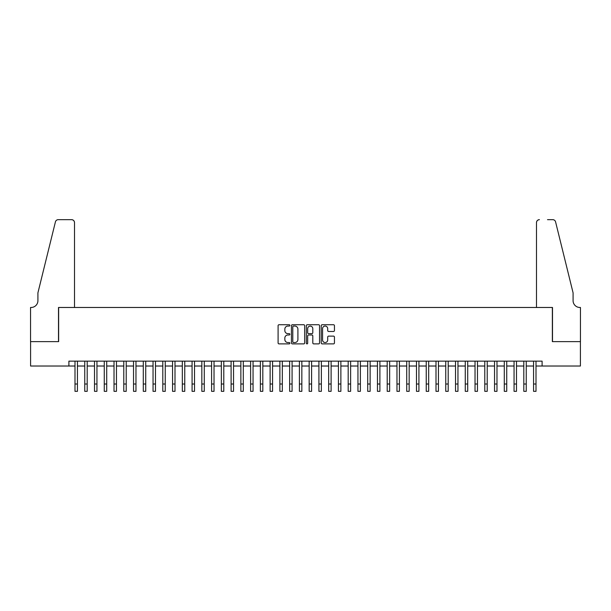 <?xml version="1.0" encoding="UTF-8"?>
<svg xmlns="http://www.w3.org/2000/svg" width="611" height="611" viewBox="0 0 611 611"><rect width="100%" height="100%" fill="white"/><g stroke="black" fill="none" stroke-linecap="round" stroke-linejoin="round"><path stroke-width="0.92" d="M289.889 325.403A0.672 0.672 0 0 0 289.217 324.731L279.044 324.731A0.955 0.955 0 0 0 278.089 325.686L278.089 342.924A0.955 0.955 0 0 0 279.044 343.886L289.217 343.886A0.672 0.672 0 0 0 289.889 343.214A0.672 0.672 0 0 0 289.217 342.542L287.903 342.542A3.063 3.063 0 0 1 284.841 339.479L284.841 338.043A3.063 3.063 0 0 1 287.903 334.981L289.217 334.981A0.672 0.672 0 0 0 289.889 334.309A0.672 0.672 0 0 0 289.217 333.637L287.903 333.637A3.063 3.063 0 0 1 284.841 330.574L284.841 329.138A3.063 3.063 0 0 1 287.903 326.068L289.217 326.068A0.672 0.672 0 0 0 289.889 325.403M333.491 331.483A0.955 0.955 0 0 0 334.446 330.528L334.446 325.686A0.955 0.955 0 0 0 333.491 324.731L322.188 324.731A0.955 0.955 0 0 0 321.233 325.686L321.233 342.924A0.955 0.955 0 0 0 322.188 343.886L333.491 343.886A0.955 0.955 0 0 0 334.446 342.924L334.446 337.081A0.955 0.955 0 0 0 333.491 336.126L328.649 336.126A0.955 0.955 0 0 0 327.695 337.081L327.695 339.983A2.559 2.559 0 0 1 325.136 342.542A2.559 2.559 0 0 1 322.57 339.983L322.57 328.634A2.559 2.559 0 0 1 325.136 326.068A2.559 2.559 0 0 1 327.695 328.634L327.695 330.528A0.955 0.955 0 0 0 328.649 331.483L333.491 331.483M68.898 366.02L30.596 366.02L30.596 341.625L58.648 341.625L58.648 307.478L552.352 307.478L552.352 341.625L580.404 341.625L580.404 366.02L542.102 366.02L542.102 361.139L68.898 361.139L68.898 366.02L74.993 366.02M304.66 325.686A0.955 0.955 0 0 0 303.705 324.731L292.402 324.731A0.955 0.955 0 0 0 291.447 325.686L291.447 342.924A0.955 0.955 0 0 0 292.402 343.886L303.705 343.886A0.955 0.955 0 0 0 304.66 342.924L304.66 325.686M307.295 324.731L318.598 324.731A0.955 0.955 0 0 1 319.553 325.686L319.553 342.924A0.955 0.955 0 0 1 318.598 343.886L313.764 343.886A0.955 0.955 0 0 1 312.801 342.924L312.801 335.935A0.955 0.955 0 0 0 311.847 334.981L308.639 334.981A0.955 0.955 0 0 0 307.677 335.935L307.677 343.214A0.672 0.672 0 0 1 307.005 343.886A0.672 0.672 0 0 1 306.34 343.214L306.34 325.686A0.955 0.955 0 0 1 307.295 324.731M77.429 366.02L84.753 366.02M87.19 366.02L94.506 366.02M96.943 366.02L104.267 366.02M106.704 366.02L114.02 366.02M116.457 366.02L123.781 366.02M126.217 366.02L133.534 366.02M135.97 366.02L143.295 366.02M145.731 366.02L153.048 366.02M155.484 366.02L162.809 366.02M165.245 366.02L172.562 366.02M174.998 366.02L182.322 366.02M184.759 366.02L192.075 366.02M194.512 366.02L201.836 366.02M204.273 366.02L211.589 366.02M214.026 366.02L221.35 366.02M223.786 366.02L231.103 366.02M233.539 366.02L240.864 366.02M243.3 366.02L250.617 366.02M253.053 366.02L260.378 366.02M262.814 366.02L270.131 366.02M272.567 366.02L279.891 366.02M282.328 366.02L289.645 366.02M292.081 366.02L299.405 366.02M301.842 366.02L309.158 366.02M311.595 366.02L318.919 366.02M321.355 366.02L328.672 366.02M331.109 366.02L338.433 366.02M340.869 366.02L348.186 366.02M350.622 366.02L357.947 366.02M360.383 366.02L367.7 366.02M370.136 366.02L377.461 366.02M379.897 366.02L387.214 366.02M389.65 366.02L396.974 366.02M399.411 366.02L406.727 366.02M409.164 366.02L416.488 366.02M418.925 366.02L426.241 366.02M428.678 366.02L436.002 366.02M438.438 366.02L445.755 366.02M448.191 366.02L455.516 366.02M457.952 366.02L465.269 366.02M467.705 366.02L475.03 366.02M477.466 366.02L484.783 366.02M487.219 366.02L494.543 366.02M496.98 366.02L504.296 366.02M506.733 366.02L514.057 366.02M516.494 366.02L523.81 366.02M526.247 366.02L533.571 366.02M536.007 366.02L542.102 366.02M293.456 326.068A0.672 0.672 0 0 0 292.784 326.74L292.784 341.87A0.672 0.672 0 0 0 293.456 342.542L294.846 342.542A3.063 3.063 0 0 0 297.908 339.479L297.908 329.138A3.063 3.063 0 0 0 294.846 326.068L293.456 326.068M312.801 328.68A2.559 2.559 0 0 0 310.243 326.121A2.559 2.559 0 0 0 307.677 328.68L307.677 332.682A0.955 0.955 0 0 0 308.639 333.637L311.847 333.637A0.955 0.955 0 0 0 312.801 332.682L312.801 328.68M74.993 384.021L77.429 384.021L77.429 391.338L74.993 391.338L74.993 361.139M77.429 384.021L77.429 361.139M74.504 307.478L74.504 222.587A2.925 2.925 0 0 0 71.579 219.662L58.259 219.662A2.925 2.925 0 0 0 55.418 221.892L37.92 292.837L37.92 300.643A6.828 6.828 0 0 1 31.085 307.478L30.55 307.478L30.55 341.625L58.503 341.625L58.503 307.478L74.504 307.478L74.504 222.587C74.321 220.823 73.343 219.853 71.579 219.662L63.483 219.662M55.418 221.892C56.159 220.288 56.159 220.288 55.418 221.892C56.159 220.288 56.159 220.288 55.418 221.892M37.92 300.643A6.828 6.828 0 0 1 31.085 307.478M536.496 307.478L536.496 222.587L536.496 307.478L552.497 307.478L552.497 341.625L580.45 341.625L580.45 307.478L579.915 307.478A6.828 6.828 0 0 1 573.08 300.643A6.828 6.828 0 0 0 579.915 307.478M567.718 271.085L555.582 221.892L573.08 292.837L573.08 300.643M547.517 219.662L552.741 219.662A2.925 2.925 0 0 1 555.582 221.892C554.841 220.288 554.841 220.288 555.582 221.892C554.841 220.288 554.841 220.288 555.582 221.892M539.421 219.662A2.925 2.925 0 0 0 536.496 222.587C536.679 220.823 537.657 219.853 539.421 219.662M84.753 391.338L87.19 391.338L84.753 391.338L84.753 361.139M87.19 391.338L87.19 361.139M94.506 391.338L96.943 391.338L94.506 391.338L94.506 361.139M96.943 391.338L96.943 361.139M104.267 391.338L106.704 391.338L104.267 391.338L104.267 361.139M106.704 391.338L106.704 361.139M114.02 391.338L116.457 391.338L114.02 391.338L114.02 361.139M116.457 391.338L116.457 361.139M123.781 391.338L126.217 391.338L123.781 391.338L123.781 361.139M126.217 391.338L126.217 361.139M133.534 391.338L135.97 391.338L133.534 391.338L133.534 361.139M135.97 391.338L135.97 361.139M143.295 391.338L145.731 391.338L143.295 391.338L143.295 361.139M145.731 391.338L145.731 361.139M153.048 391.338L155.484 391.338L153.048 391.338L153.048 361.139M155.484 391.338L155.484 361.139M162.809 391.338L165.245 391.338L162.809 391.338L162.809 361.139M165.245 391.338L165.245 361.139M172.562 391.338L174.998 391.338L172.562 391.338L172.562 361.139M174.998 391.338L174.998 361.139M182.322 391.338L184.759 391.338L182.322 391.338L182.322 361.139M184.759 391.338L184.759 361.139M192.075 391.338L194.512 391.338L192.075 391.338L192.075 361.139M194.512 391.338L194.512 361.139M201.836 391.338L204.273 391.338L201.836 391.338L201.836 361.139M204.273 391.338L204.273 361.139M211.589 391.338L214.026 391.338L211.589 391.338L211.589 361.139M214.026 391.338L214.026 361.139M221.35 391.338L223.786 391.338L221.35 391.338L221.35 361.139M223.786 391.338L223.786 361.139M231.103 391.338L233.539 391.338L231.103 391.338L231.103 361.139M233.539 391.338L233.539 361.139M240.864 391.338L243.3 391.338L240.864 391.338L240.864 361.139M243.3 391.338L243.3 361.139M250.617 391.338L253.053 391.338L250.617 391.338L250.617 361.139M253.053 391.338L253.053 361.139M260.378 391.338L262.814 391.338L260.378 391.338L260.378 361.139M262.814 391.338L262.814 361.139M270.131 391.338L272.567 391.338L270.131 391.338L270.131 361.139M272.567 391.338L272.567 361.139M279.891 391.338L282.328 391.338L279.891 391.338L279.891 361.139M282.328 391.338L282.328 361.139M289.645 391.338L292.081 391.338L289.645 391.338L289.645 361.139M292.081 391.338L292.081 361.139M299.405 391.338L301.842 391.338L299.405 391.338L299.405 361.139M301.842 391.338L301.842 361.139M309.158 391.338L311.595 391.338L309.158 391.338L309.158 361.139M311.595 391.338L311.595 361.139M318.919 391.338L321.355 391.338L318.919 391.338L318.919 361.139M321.355 391.338L321.355 361.139M328.672 391.338L331.109 391.338L328.672 391.338L328.672 361.139M331.109 391.338L331.109 361.139M338.433 391.338L340.869 391.338L338.433 391.338L338.433 361.139M340.869 391.338L340.869 361.139M348.186 391.338L350.622 391.338L348.186 391.338L348.186 361.139M350.622 391.338L350.622 361.139M357.947 391.338L360.383 391.338L357.947 391.338L357.947 361.139M360.383 391.338L360.383 361.139M367.7 391.338L370.136 391.338L367.7 391.338L367.7 361.139M370.136 391.338L370.136 361.139M377.461 391.338L379.897 391.338L377.461 391.338L377.461 361.139M379.897 391.338L379.897 361.139M387.214 391.338L389.65 391.338L387.214 391.338L387.214 361.139M389.65 391.338L389.65 361.139M396.974 391.338L399.411 391.338L396.974 391.338L396.974 361.139M399.411 391.338L399.411 361.139M406.727 391.338L409.164 391.338L406.727 391.338L406.727 361.139M409.164 391.338L409.164 361.139M416.488 391.338L418.925 391.338L416.488 391.338L416.488 361.139M418.925 391.338L418.925 361.139M426.241 391.338L428.678 391.338L426.241 391.338L426.241 361.139M428.678 391.338L428.678 361.139M436.002 391.338L438.438 391.338L436.002 391.338L436.002 361.139M438.438 391.338L438.438 361.139M445.755 391.338L448.191 391.338L445.755 391.338L445.755 361.139M448.191 391.338L448.191 361.139M455.516 391.338L457.952 391.338L455.516 391.338L455.516 361.139M457.952 391.338L457.952 361.139M465.269 391.338L467.705 391.338L465.269 391.338L465.269 361.139M467.705 391.338L467.705 361.139M475.03 391.338L477.466 391.338L475.03 391.338L475.03 361.139M477.466 391.338L477.466 361.139M484.783 391.338L487.219 391.338L484.783 391.338L484.783 361.139M487.219 391.338L487.219 361.139M494.543 391.338L496.98 391.338L494.543 391.338L494.543 361.139M496.98 391.338L496.98 361.139M504.296 391.338L506.733 391.338L504.296 391.338L504.296 361.139M506.733 391.338L506.733 361.139M514.057 391.338L516.494 391.338L514.057 391.338L514.057 361.139M516.494 391.338L516.494 361.139M523.81 391.338L526.247 391.338L523.81 391.338L523.81 361.139M526.247 391.338L526.247 361.139M533.571 391.338L536.007 391.338L533.571 391.338L533.571 361.139M536.007 391.338L536.007 361.139M84.753 384.021L87.19 384.021M94.506 384.021L96.943 384.021M104.267 384.021L106.704 384.021M114.02 384.021L116.457 384.021M123.781 384.021L126.217 384.021M133.534 384.021L135.97 384.021M143.295 384.021L145.731 384.021M153.048 384.021L155.484 384.021M162.809 384.021L165.245 384.021M172.562 384.021L174.998 384.021M182.322 384.021L184.759 384.021M192.075 384.021L194.512 384.021M201.836 384.021L204.273 384.021M211.589 384.021L214.026 384.021M221.35 384.021L223.786 384.021M231.103 384.021L233.539 384.021M240.864 384.021L243.3 384.021M250.617 384.021L253.053 384.021M260.378 384.021L262.814 384.021M270.131 384.021L272.567 384.021M279.891 384.021L282.328 384.021M289.645 384.021L292.081 384.021M299.405 384.021L301.842 384.021M309.158 384.021L311.595 384.021M318.919 384.021L321.355 384.021M328.672 384.021L331.109 384.021M338.433 384.021L340.869 384.021M348.186 384.021L350.622 384.021M357.947 384.021L360.383 384.021M367.7 384.021L370.136 384.021M377.461 384.021L379.897 384.021M387.214 384.021L389.65 384.021M396.974 384.021L399.411 384.021M406.727 384.021L409.164 384.021M416.488 384.021L418.925 384.021M426.241 384.021L428.678 384.021M436.002 384.021L438.438 384.021M445.755 384.021L448.191 384.021M455.516 384.021L457.952 384.021M465.269 384.021L467.705 384.021M475.03 384.021L477.466 384.021M484.783 384.021L487.219 384.021M494.543 384.021L496.98 384.021M504.296 384.021L506.733 384.021M514.057 384.021L516.494 384.021M523.81 384.021L526.247 384.021M533.571 384.021L536.007 384.021"/></g></svg>
